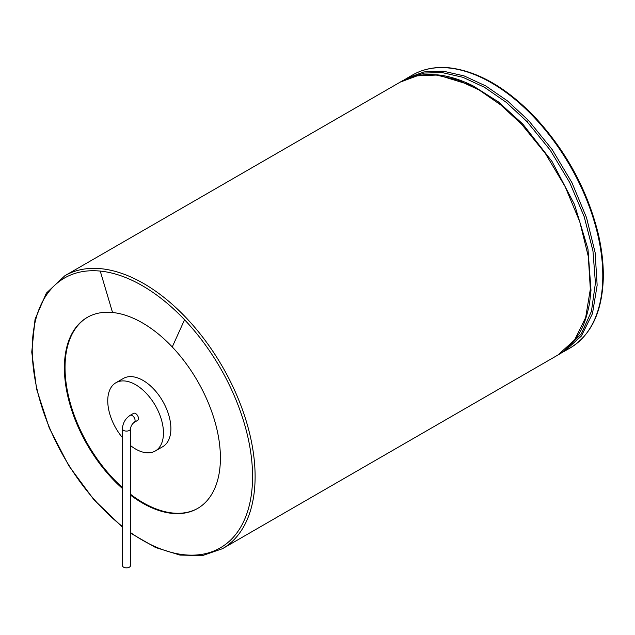 <?xml version="1.0" encoding="UTF-8"?>
<svg xmlns="http://www.w3.org/2000/svg" width="635" height="635" viewBox="0 0 635 635"><rect width="100%" height="100%" fill="white"/><g stroke="black" fill="none" stroke-linecap="round" stroke-linejoin="round"><path stroke-width="0.95" d="M122.428 488.49A110.315 63.69 60 0 1 67.08 392.898A110.315 63.69 60 0 1 87.241 317.413A110.315 63.69 60 0 1 112.546 312.499A110.315 63.69 60 0 1 172.252 346.964A110.315 63.69 60 0 1 197.556 508.484A110.315 63.69 60 0 1 130.532 495.117M87.559 317.23A110.315 63.69 -120 0 0 122.428 487.553M130.532 494.268A110.315 63.69 -120 0 0 143.034 502.65A110.315 63.69 -120 0 0 197.874 508.302M130.532 445.572A39.402 22.749 -120 0 0 135.604 449.04A39.402 22.749 -120 0 0 155.305 450.985L162.735 446.699A39.402 22.749 -120 0 0 162.735 401.209A39.402 22.749 -120 0 0 123.341 378.46L115.911 382.746A39.402 22.749 -120 0 0 122.428 437.602M155.305 450.985A39.402 22.749 -120 0 0 155.305 405.495A39.402 22.749 -120 0 0 115.911 382.746M138.47 418.521A4.056 2.342 60 0 1 137.636 420.378L134.239 422.339A4.056 2.342 -120 0 0 135.08 420.481A4.056 2.342 -120 0 0 133.31 416.401A4.056 2.342 -120 0 0 130.183 415.322L133.58 413.361A4.056 2.342 60 0 1 136.708 414.441A4.056 2.342 60 0 1 138.47 418.521M130.532 428.752A4.056 2.342 0 0 1 129.35 430.411A4.056 2.342 0 0 1 124.928 430.919A4.056 2.342 0 0 1 122.428 428.752L122.428 565.515A4.056 2.342 0 0 0 124.928 567.682A4.056 2.342 0 0 0 129.35 567.174A4.056 2.342 0 0 0 130.532 565.515L130.532 428.752C130.85 426.085 132.088 423.95 134.239 422.339M533.995 117.221A157.591 90.988 60 0 1 570.151 347.964C590.875 335.296 601.909 312.476 603.25 279.487C603.671 264.954 601.964 249.547 598.122 233.267C587.177 189.627 566.071 150.892 534.821 117.062C506.476 87.662 477.996 71.247 449.374 67.826C435.539 66.484 423.267 68.874 412.559 75.001A157.591 90.988 60 0 1 448.707 67.977A157.591 90.988 60 0 1 533.995 117.221M403.717 80.264L407.051 78.176L423.966 71.922L443.198 71.16L464.106 75.906L485.846 85.987L507.587 101.005L528.487 120.404L552.14 149.511L571.921 182.626L586.549 217.718L595.138 252.627L597.146 285.234L592.479 313.587L581.422 336.002L564.642 351.139L570.151 347.964M528.487 120.404L526.994 121.587L550.164 150.035L569.635 182.372L584.192 216.67L592.955 250.904L595.424 283.059L591.455 311.277L581.295 333.915L565.531 349.695M408.75 78.137L424.482 73.049L442.095 72.573L462.907 77.295L484.545 87.328L506.182 102.283L526.994 121.587M443.198 71.16L442.095 72.573M472.869 85.741L472.869 85.741C459.875 79.407 448.04 75.787 437.38 74.866L428.657 74.509C416.997 75.033 407.527 77.565 400.233 82.113L417.155 75.851L437.88 75.001L472.869 85.741L498.3 101.822L522.78 124.016L552.045 161.536L574.54 204.613L587.962 248.991L591.002 290.354L589.605 303.006C586.803 317.27 583.144 327.684 578.62 334.264C572.341 344.099 565.412 351.036 557.832 355.076L222.472 548.696L202.66 555.522L179.959 555.093L155.519 547.489L130.532 533.13M522.78 124.016L521.676 124.333L545.33 153.44L565.102 186.563L579.739 221.655L588.32 256.556L590.336 289.171L585.668 317.524L574.611 339.939L557.832 355.076M436.388 75.097L457.287 79.843L479.028 89.916L500.769 104.942L521.676 124.333M400.233 82.113L64.873 275.733A157.591 90.988 60 0 1 101.028 268.708A157.591 90.988 60 0 1 186.317 317.952A157.591 90.988 60 0 1 222.472 548.696M122.428 526.51A155.789 89.948 60 0 1 32.845 363.053A155.789 89.948 60 0 1 100.243 271.081A155.789 89.948 60 0 1 184.555 319.762A155.789 89.948 60 0 1 249.126 506.079A155.789 89.948 60 0 1 130.532 532.559M100.243 271.081L112.546 312.499M184.555 319.762L172.252 346.964M412.559 75.001L407.083 78.161M561.165 352.981L564.642 351.139M122.428 527.066L93.837 499.626L68.858 465.828L49.316 428.125L36.632 389.271L31.75 352.092L35.044 319.27L46.331 293.164L64.873 275.733M122.428 428.752C122.809 423.005 125.397 418.528 130.183 415.322"/></g></svg>
